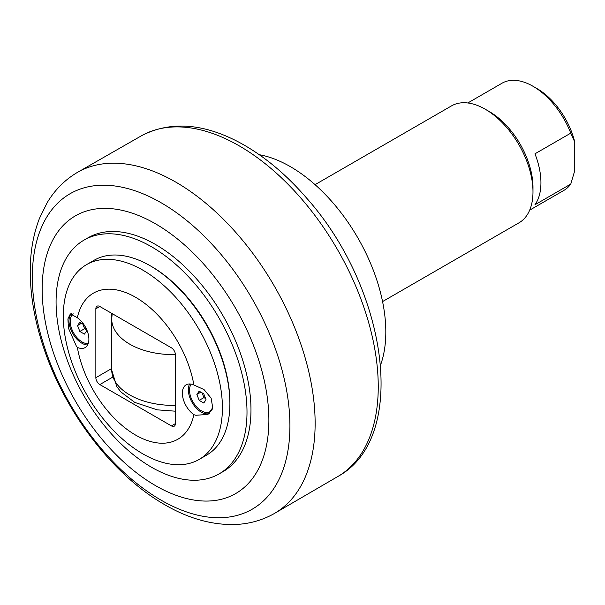 <?xml version="1.0" encoding="UTF-8"?>
<svg xmlns="http://www.w3.org/2000/svg" width="605" height="605" viewBox="0 0 605 605"><rect width="100%" height="100%" fill="white"/><g stroke="black" fill="none" stroke-linecap="round" stroke-linejoin="round"><path stroke-width="0.91" d="M196.867 394.437L199.158 391.17L203.756 393.817L206.048 399.739L203.756 403.006L199.158 400.351L196.867 394.437L200.845 392.138M202.093 392.864L203.93 397.598L205.587 398.551M199.158 400.351L203.93 397.598M212.408 408.882A16.872 9.741 60 0 1 209.897 411.702A16.872 9.741 60 0 1 201.457 410.863A16.872 9.741 60 0 1 191.082 397.908A16.872 9.741 60 0 1 191.203 384.122M211.803 410.402A16.872 9.741 60 0 1 210.691 411.241L209.897 411.702M84.874 326.08L86.719 330.844L84.428 334.111L79.83 331.464L77.538 325.543L79.83 322.276L83.982 324.666M77.538 325.543L81.516 323.244M82.772 323.97L84.609 328.704L86.265 329.664M79.83 331.464L84.609 328.704M88.224 343.557A16.872 9.741 60 0 1 82.129 341.976A16.872 9.741 60 0 1 71.231 327.509A16.872 9.741 60 0 1 73.258 313.859M111.691 368.536L95.855 377.686A5.627 3.244 -120 0 0 99.833 384.568L112.666 377.165M99.833 306.493A5.627 3.244 -120 0 0 97.019 306.213A5.627 3.244 -120 0 0 95.855 308.792L99.833 306.493L171.427 347.83A5.627 3.244 -120 0 1 175.405 354.719L175.405 423.613L171.427 425.905A5.627 3.244 -120 0 0 174.24 426.185A5.627 3.244 -120 0 0 175.405 423.613M111.766 313.382L111.766 317.338M71.451 313.526A18.279 10.557 -120 0 0 70.422 328.462A18.279 10.557 -120 0 0 81.932 343.239A18.279 10.557 -120 0 0 87.589 344.994M189.637 383.956A18.279 10.557 -120 0 0 201.261 412.126A18.279 10.557 -120 0 0 209.262 413.54M86.613 264.589L94.093 260.271A112.5 64.954 60 0 1 150.343 265.845L150.343 265.845A112.5 64.954 60 0 1 229.892 403.633A112.5 64.954 60 0 1 206.592 455.134L199.121 459.452A112.5 64.954 60 0 1 142.863 453.879A112.5 64.954 60 0 1 69.371 354.742A112.5 64.954 60 0 1 86.613 264.589A112.5 64.954 60 0 1 142.863 270.163A112.5 64.954 60 0 1 216.363 369.3A112.5 64.954 60 0 1 199.121 459.452M151.537 266.533L150.343 265.845L151.537 266.533A110.813 63.979 60 0 1 229.892 402.257L229.892 403.633M195.793 415.28L193.887 414.675A18.279 10.557 60 0 1 183.096 398.559A18.279 10.557 60 0 1 186.151 384.81A18.279 10.557 60 0 1 193.887 384.999L204.021 389.567L211.137 398.151L212.71 407.687L207.976 414.425L195.793 415.28M76.472 346.393L68.478 328.273L67.904 318.964L70.369 313.874L77.364 317.723A18.279 10.557 60 0 1 88.156 333.839A18.279 10.557 60 0 1 85.108 347.588A18.279 10.557 60 0 1 77.364 347.399L76.472 346.393M193.887 384.999A84.375 48.718 -120 0 0 135.626 297.305A84.375 48.718 -120 0 0 77.364 317.723M77.364 347.399A84.375 48.718 -120 0 0 135.626 435.093A84.375 48.718 -120 0 0 193.887 414.675M171.427 425.905L99.833 384.568M95.855 377.686L95.855 308.792M246.999 412.126A135.006 77.947 -120 0 0 188.072 276.266A135.006 77.947 -120 0 0 84.034 240.102A135.006 77.947 -120 0 0 56.076 301.903A135.006 77.947 -120 0 0 115.003 437.763A135.006 77.947 -120 0 0 219.04 473.927A135.006 77.947 -120 0 0 246.999 412.126M84.034 240.102L88.012 237.803A135.006 77.947 60 0 1 223.018 315.749A135.006 77.947 60 0 1 223.018 471.635L219.04 473.927M42.153 289.273A160.317 92.557 -120 0 0 155.515 485.618A160.317 92.557 -120 0 0 268.877 420.165A160.317 92.557 -120 0 0 155.515 223.82A160.317 92.557 -120 0 0 42.153 289.273M380.621 364.853A135.006 77.947 -120 0 0 385.816 331.986A135.006 77.947 -120 0 0 259.295 154.706M382.564 301.577L519.007 222.806A67.503 38.97 -120 0 0 532.982 191.898A67.503 38.97 -120 0 0 485.255 109.233A67.503 38.97 -120 0 0 451.504 105.89L315.061 184.661M532.982 191.898L532.982 187.308A61.876 35.725 -120 0 0 489.233 111.524L485.255 109.233M574.75 141.963A56.25 32.473 -120 0 0 536.96 88.564L532.99 86.265A61.876 35.725 60 0 1 570.772 133.138L574.75 141.963L574.75 170.648L570.772 184.071A61.876 35.725 60 0 1 563.92 190.371L529.685 210.147M467.809 102.971L502.044 83.203A61.876 35.725 60 0 1 532.99 86.265M570.772 184.071L534.971 204.74A61.876 35.725 -120 0 0 534.971 153.806L570.772 133.138M112.212 313.64L111.713 318.714A61.702 35.627 0 0 0 175.405 354.606M175.405 405.38A61.702 35.627 180 0 1 111.713 370.048L111.713 318.714M338.838 475.923C409.32 436.258 386.807 287.738 306.561 198.024C285.31 173.476 262.585 154.767 238.378 141.903C202.667 123.261 170.61 121.076 142.205 135.354A196.648 113.536 60 0 1 337.522 249.638A196.648 113.536 60 0 1 338.838 475.923L273.452 514.016A196.927 113.702 -120 0 0 274.345 286.112A196.927 113.702 -120 0 0 76.525 172.932C64.501 180.23 54.737 190.106 47.243 202.562L39.552 218.186C33.525 233.643 30.431 250.75 30.25 269.497C30.061 294.136 34.402 319.826 43.265 346.582C64.591 411.846 112.704 475.122 164.832 504.759C187.868 518.167 210.744 524.762 233.454 524.558C247.876 524.248 261.209 520.739 273.452 514.016M32.345 277.128A182.128 105.149 60 0 1 161.127 202.766A182.128 105.149 60 0 1 289.916 425.829A182.128 105.149 60 0 1 161.127 500.184A182.128 105.149 60 0 1 32.345 277.128M175.405 411.196L157.323 409.85L134.786 402.423L120.849 391.911L116.712 386.497L111.713 370.048M142.205 135.354L76.525 172.932"/></g></svg>
